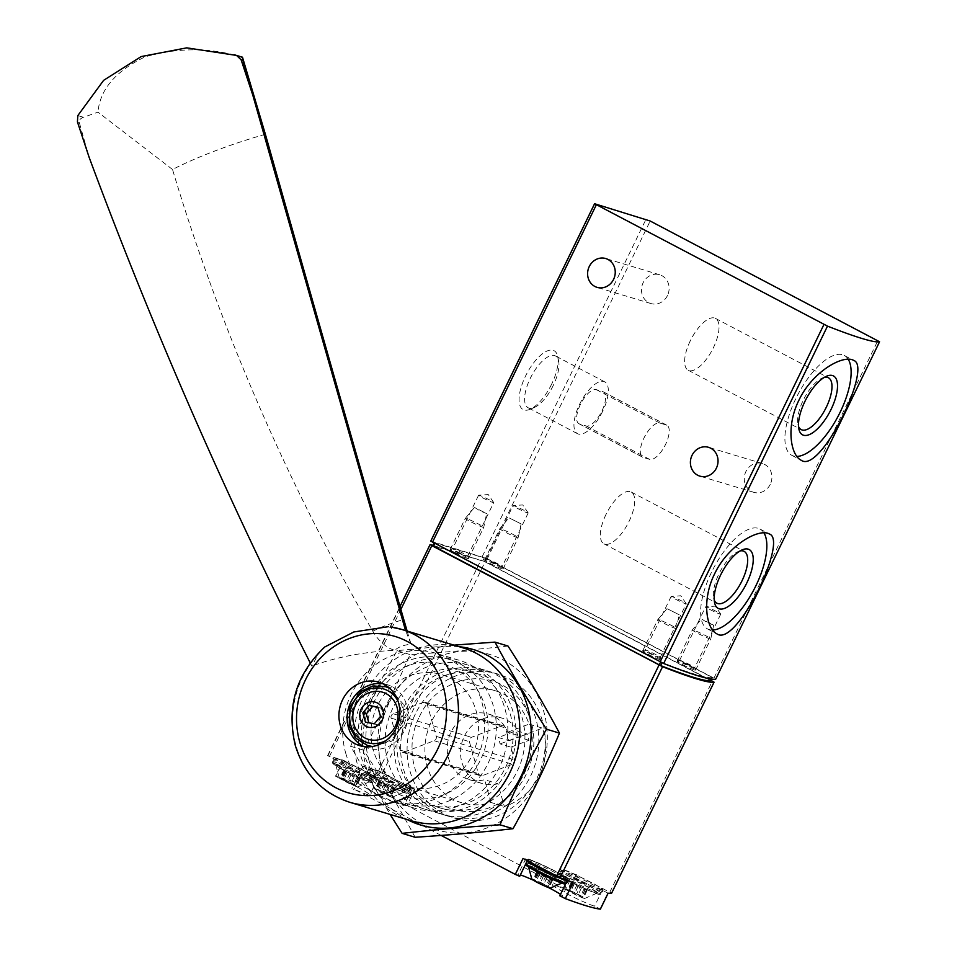 <?xml version="1.0" encoding="UTF-8"?>
<svg xmlns="http://www.w3.org/2000/svg" width="957" height="957" viewBox="0 0 957 957"><rect width="100%" height="100%" fill="white"/><g stroke="black" fill="none" stroke-linecap="round" stroke-linejoin="round"><path stroke-width="0.72" stroke-dasharray="4.79 3.59" d="M430.758 541.112L486.371 558.398L715.74 679.111M551.675 384.092A33.256 13.47 -62.3 0 1 529.987 409.321A33.256 13.47 -62.3 0 1 526.649 373.888A33.256 13.47 -62.3 0 1 557.728 356.542A33.256 13.47 -62.3 0 1 551.675 384.092M770.265 484.326A15.037 13.709 106.7 0 1 753.769 492.329A15.037 13.709 106.7 0 1 744.965 473.978A15.037 13.709 106.7 0 1 762.43 463.523A15.037 13.709 106.7 0 1 770.265 484.326M667.472 295.546A15.037 13.709 106.7 0 1 650.975 303.56A15.037 13.709 106.7 0 1 642.171 285.21A15.037 13.709 106.7 0 1 659.636 274.743A15.037 13.709 106.7 0 1 667.472 295.546M682.317 664.481A10.252 0.73 25.9 0 0 695.583 670.115A10.252 0.73 25.9 0 0 686.683 665.031A10.252 0.73 25.9 0 0 677.185 661.179A10.252 0.73 25.9 0 0 682.317 664.481M489.781 563.278A10.252 0.73 25.9 0 0 503.047 568.913A10.252 0.73 25.9 0 0 494.147 563.84A10.252 0.73 25.9 0 0 484.637 559.977A10.252 0.73 25.9 0 0 489.781 563.278M647.841 654.121A10.252 0.73 25.9 0 0 661.108 659.756A10.252 0.73 25.9 0 0 652.207 654.672A10.252 0.73 25.9 0 0 642.709 650.82A10.252 0.73 25.9 0 0 647.841 654.121M455.293 552.919A10.252 0.73 25.9 0 0 468.559 558.553A10.252 0.73 25.9 0 0 459.659 553.469A10.252 0.73 25.9 0 0 450.161 549.617A10.252 0.73 25.9 0 0 455.293 552.919M763.925 532.846A56.403 22.848 117.7 0 0 759.966 529.042A56.403 22.848 117.7 0 0 711.494 572.286A56.403 22.848 117.7 0 0 707.474 628.893A56.403 22.848 117.7 0 0 712.594 630.017M848.225 359.258A56.403 22.848 117.7 0 0 844.253 355.442A56.403 22.848 117.7 0 0 795.793 398.686A56.403 22.848 117.7 0 0 791.774 455.293A56.403 22.848 117.7 0 0 796.894 456.417M605.996 514.435A29.284 11.867 117.7 0 0 603.903 543.815A29.284 11.867 117.7 0 0 628.031 523.419A29.284 11.867 117.7 0 0 631.153 491.982A29.284 11.867 117.7 0 0 605.996 514.435M740.048 550.957A29.284 11.867 117.7 0 0 738.062 551.603A29.284 11.867 117.7 0 0 718.97 573.817A29.284 11.867 117.7 0 0 713.635 598.065A29.284 11.867 117.7 0 0 714.233 600.063M690.284 340.836A29.284 11.867 117.7 0 0 688.203 370.227A29.284 11.867 117.7 0 0 712.331 349.819A29.284 11.867 117.7 0 0 715.453 318.382A29.284 11.867 117.7 0 0 690.284 340.836M824.348 377.357A29.284 11.867 117.7 0 0 822.362 378.003A29.284 11.867 117.7 0 0 803.258 400.217A29.284 11.867 117.7 0 0 797.935 424.477A29.284 11.867 117.7 0 0 798.533 426.475M602.671 411.247A29.284 11.867 -62.3 0 1 577.514 433.7A29.284 11.867 -62.3 0 1 580.636 402.263A29.284 11.867 -62.3 0 1 604.764 381.867A29.284 11.867 -62.3 0 1 602.671 411.247M579.559 423.987A19.14 7.752 -62.3 0 1 578.997 423.76A19.14 7.752 -62.3 0 1 580.696 403.866A19.14 7.752 -62.3 0 1 596.247 389.631L602.707 391.58A19.14 7.752 -62.3 0 1 603.269 391.808A19.14 7.752 -62.3 0 1 601.582 411.689A19.14 7.752 -62.3 0 1 586.031 425.925L579.559 423.987L643.188 457.422L649.659 459.372A19.14 7.752 117.7 0 0 665.211 445.137A19.14 7.752 117.7 0 0 666.897 425.255A19.14 7.752 117.7 0 0 666.335 425.016L659.875 423.078A19.14 7.752 117.7 0 0 644.324 437.313A19.14 7.752 117.7 0 0 642.626 457.195A19.14 7.752 117.7 0 0 643.188 457.422M553.325 385.312A29.284 11.867 -62.3 0 1 534.233 407.526A29.284 11.867 -62.3 0 1 528.168 407.766A29.284 11.867 -62.3 0 1 531.291 376.328A29.284 11.867 -62.3 0 1 555.407 355.92A29.284 11.867 -62.3 0 1 558.649 361.052A29.284 11.867 -62.3 0 1 553.325 385.312M456.836 551.471A8.41 0.598 25.9 0 0 467.71 556.149A8.41 0.598 25.9 0 0 467.71 556.089A8.41 0.598 25.9 0 0 460.413 551.926A8.41 0.598 25.9 0 0 452.625 548.768A8.41 0.598 25.9 0 0 452.589 548.804A8.41 0.598 25.9 0 0 456.836 551.471M482.83 497.927A8.41 0.598 25.9 0 0 493.704 502.592A8.41 0.598 25.9 0 0 493.68 502.497A8.41 0.598 25.9 0 0 489.458 499.913A8.41 0.598 25.9 0 0 478.679 495.212A8.41 0.598 25.9 0 0 478.584 495.248A8.41 0.598 25.9 0 0 482.83 497.927M649.372 652.674A8.41 0.598 25.9 0 0 660.246 657.339A8.41 0.598 25.9 0 0 660.246 657.292A8.41 0.598 25.9 0 0 652.949 653.129A8.41 0.598 25.9 0 0 645.162 649.97A8.41 0.598 25.9 0 0 645.126 649.994A8.41 0.598 25.9 0 0 649.372 652.674M675.379 599.13A8.41 0.598 25.9 0 0 686.253 603.795A8.41 0.598 25.9 0 0 686.229 603.7A8.41 0.598 25.9 0 0 682.006 601.116A8.41 0.598 25.9 0 0 671.216 596.414A8.41 0.598 25.9 0 0 671.132 596.45A8.41 0.598 25.9 0 0 675.379 599.13M491.312 561.843A8.41 0.598 25.9 0 0 502.186 566.508A8.41 0.598 25.9 0 0 502.186 566.46A8.41 0.598 25.9 0 0 494.889 562.297A8.41 0.598 25.9 0 0 487.101 559.139A8.41 0.598 25.9 0 0 487.065 559.163A8.41 0.598 25.9 0 0 491.312 561.843M517.318 508.299A8.41 0.598 25.9 0 0 528.192 512.964A8.41 0.598 25.9 0 0 528.168 512.868A8.41 0.598 25.9 0 0 523.946 510.284A8.41 0.598 25.9 0 0 513.155 505.583A8.41 0.598 25.9 0 0 513.072 505.619A8.41 0.598 25.9 0 0 517.318 508.299M683.86 663.045A8.41 0.598 25.9 0 0 694.734 667.711A8.41 0.598 25.9 0 0 694.734 667.663A8.41 0.598 25.9 0 0 687.437 663.5A8.41 0.598 25.9 0 0 679.649 660.342A8.41 0.598 25.9 0 0 679.602 660.366A8.41 0.598 25.9 0 0 683.86 663.045M709.855 609.489A8.41 0.598 25.9 0 0 720.729 614.155A8.41 0.598 25.9 0 0 720.705 614.059A8.41 0.598 25.9 0 0 716.482 611.487A8.41 0.598 25.9 0 0 705.704 606.774A8.41 0.598 25.9 0 0 705.608 606.822A8.41 0.598 25.9 0 0 709.855 609.489M520.979 736.244A34.189 31.15 -73.3 0 0 501.791 718.049A34.189 31.15 -73.3 0 0 462.111 741.819A34.189 31.15 -73.3 0 0 482.101 783.52A34.189 31.15 -73.3 0 0 497.915 783.735L504.351 806.5A58.449 53.281 -73.3 0 0 542.416 728.121L520.979 736.244L507.653 732.237A34.189 31.15 -73.3 0 0 488.453 714.042A34.189 31.15 -73.3 0 0 448.773 737.811A34.189 31.15 -73.3 0 0 468.763 779.512A34.189 31.15 -73.3 0 0 484.589 779.728L497.915 783.735M377.429 705.716A58.449 53.281 -73.3 0 0 407.909 786.558A58.449 53.281 -73.3 0 0 475.749 745.922A58.449 53.281 -73.3 0 0 441.56 674.601A58.449 53.281 -73.3 0 0 377.429 705.716M507.653 732.237L529.077 724.114A58.449 53.281 -73.3 0 0 495.439 690.798A58.449 53.281 -73.3 0 0 431.308 721.913A58.449 53.281 -73.3 0 0 461.776 802.756A58.449 53.281 -73.3 0 0 491.013 802.492L504.351 806.5M529.077 724.114L542.416 728.121M414.752 789.537L410.541 787.85A24.607 1.77 -154.1 0 1 412.012 789.334A24.607 1.77 -154.1 0 1 392.765 781.917A24.607 1.77 -154.1 0 1 368.684 768.938L362.978 766.138L378.589 770.828L414.752 789.537L407.012 805.495L568.183 890.728A24.607 1.77 -154.1 0 0 552.524 884.974A24.607 1.77 -154.1 0 0 569.283 895.034A24.607 1.77 -154.1 0 0 594.56 906.195L600.35 909.066M432.923 545.346L485.163 561.675L711.063 680.415M608.054 893.204L602.3 890.237A24.607 1.77 -154.1 0 1 577.023 879.088A24.607 1.77 -154.1 0 1 560.264 869.028A24.607 1.77 -154.1 0 1 575.935 874.782L611.607 893.168M343.551 760.301L347.427 762.538A24.607 1.77 -154.1 0 1 377.525 778.962A24.607 1.77 -154.1 0 1 361.866 773.22L327.629 755.563L343.551 760.301L335.799 776.247L355.226 782.084L360.933 784.884A24.607 1.77 -154.1 0 0 385.013 797.875A24.607 1.77 -154.1 0 0 404.261 805.28A24.607 1.77 -154.1 0 0 402.789 803.796L407.012 805.495M441.141 835.425L354.126 789.166A24.607 1.77 -154.1 0 0 369.785 794.908A24.607 1.77 -154.1 0 0 339.675 778.496L335.799 776.247M559.821 895.8L560.132 895.836A24.607 1.77 -154.1 0 0 562.321 896.111A24.607 1.77 -154.1 0 0 560.515 894.388M573.052 882.677L567.872 879.89A24.607 1.77 -154.1 0 0 570.073 880.165A24.607 1.77 -154.1 0 0 548.696 867.832A24.607 1.77 -154.1 0 0 525.788 858.668A24.607 1.77 -154.1 0 0 527.259 860.14L519.507 876.098A24.607 1.77 -154.1 0 1 518.048 874.614A24.607 1.77 -154.1 0 1 520.381 874.925M533.049 880.069A24.607 1.77 -154.1 0 1 548.756 887.689M434.334 542.727L485.941 558.493L712.427 677.604A201.688 14.463 -154.1 0 1 662.1 662.483L434.334 542.727L432.839 545.789L484.457 561.556L710.931 680.666M712.427 677.604L711.685 679.111L712.427 677.604M694.662 670.056A10.252 0.73 -154.1 0 1 684.135 665.414A10.252 0.73 -154.1 0 1 677.137 661.215A10.252 0.73 -154.1 0 1 678.058 661.335A10.252 0.73 -154.1 0 1 688.597 665.976A10.252 0.73 -154.1 0 1 695.583 670.175A10.252 0.73 -154.1 0 1 694.662 670.056M502.114 568.865A10.252 0.73 -154.1 0 1 491.587 564.211A10.252 0.73 -154.1 0 1 484.601 560.012A10.252 0.73 -154.1 0 1 485.522 560.132A10.252 0.73 -154.1 0 1 496.049 564.786A10.252 0.73 -154.1 0 1 503.047 568.972A10.252 0.73 -154.1 0 1 502.114 568.865M660.186 659.696A10.252 0.73 -154.1 0 1 649.647 655.043A10.252 0.73 -154.1 0 1 642.661 650.856A10.252 0.73 -154.1 0 1 643.582 650.963A10.252 0.73 -154.1 0 1 654.109 655.617A10.252 0.73 -154.1 0 1 661.108 659.816A10.252 0.73 -154.1 0 1 660.186 659.696M467.638 558.493A10.252 0.73 -154.1 0 1 457.111 553.852A10.252 0.73 -154.1 0 1 450.113 549.653A10.252 0.73 -154.1 0 1 451.034 549.773A10.252 0.73 -154.1 0 1 461.573 554.414A10.252 0.73 -154.1 0 1 468.559 558.613A10.252 0.73 -154.1 0 1 467.638 558.493M408.854 712.116A75.208 68.545 -73.3 0 0 448.067 816.13A75.208 68.545 -73.3 0 0 535.358 763.842A75.208 68.545 -73.3 0 0 491.372 672.089A75.208 68.545 -73.3 0 0 408.854 712.116M366.352 699.34A75.208 68.545 -73.3 0 0 405.565 803.342A75.208 68.545 -73.3 0 0 492.855 751.066A75.208 68.545 -73.3 0 0 448.869 659.301A75.208 68.545 -73.3 0 0 366.352 699.34M368.959 701.266A68.916 62.815 -73.3 0 0 426.619 798.784A68.916 62.815 -73.3 0 0 478.62 691.684A68.916 62.815 -73.3 0 0 368.959 701.266M564.702 870.475A21.879 1.567 25.9 0 0 583.794 882.187A21.879 1.567 25.9 0 0 598.723 886.672A21.879 1.567 25.9 0 0 564.702 870.475M527.259 860.14L523.036 858.453M530.226 860.104A21.879 1.567 25.9 0 0 549.318 871.827A21.879 1.567 25.9 0 0 564.247 876.313A21.879 1.567 25.9 0 0 530.226 860.104M337.677 758.913A21.879 1.567 25.9 0 0 356.77 770.624A21.879 1.567 25.9 0 0 371.699 775.11A21.879 1.567 25.9 0 0 337.677 758.913M372.165 769.272A21.879 1.567 25.9 0 0 391.257 780.984A21.879 1.567 25.9 0 0 406.187 785.482A21.879 1.567 25.9 0 0 372.165 769.272M340.178 777.933A10.324 0.742 25.9 0 0 339.28 777.933A10.324 0.742 25.9 0 0 348.216 782.993A10.324 0.742 25.9 0 0 357.715 786.881A10.324 0.742 25.9 0 0 351.339 782.886A10.324 0.742 25.9 0 0 340.178 777.933M349.7 782.228L356.459 786.415L350.717 784.01L340.62 778.232L349.7 782.228L353.265 774.871L359.545 778.208L355.514 785.458M337.51 764.978A19.14 1.376 25.9 0 0 335.775 764.799A19.14 1.376 25.9 0 0 352.403 774.357A19.14 1.376 25.9 0 0 370.203 781.51A19.14 1.376 25.9 0 0 357.404 773.77A19.14 1.376 25.9 0 0 337.51 764.978M550.251 888.084A10.324 0.742 25.9 0 0 543.875 884.089A10.324 0.742 25.9 0 0 532.726 879.136A10.324 0.742 25.9 0 0 531.829 879.136M542.236 883.431L548.517 886.768L547.26 886.445L548.995 887.618L543.265 885.213L533.157 879.435L542.236 883.431L545.813 876.062L552.081 879.411L548.062 886.649M530.058 866.181A19.14 1.376 25.9 0 0 528.312 866.001A19.14 1.376 25.9 0 0 544.952 875.559A19.14 1.376 25.9 0 0 562.74 882.713A19.14 1.376 25.9 0 0 549.94 874.973A19.14 1.376 25.9 0 0 530.058 866.181M374.666 788.293A10.324 0.742 25.9 0 0 373.756 788.293A10.324 0.742 25.9 0 0 382.692 793.353A10.324 0.742 25.9 0 0 392.191 797.241A10.324 0.742 25.9 0 0 385.815 793.257A10.324 0.742 25.9 0 0 374.666 788.293M384.176 792.599L390.935 796.786L385.204 794.382L375.096 788.592L384.176 792.599L387.752 785.23L394.021 788.58L389.989 795.817M371.998 775.349A19.14 1.376 25.9 0 0 370.251 775.17A19.14 1.376 25.9 0 0 386.879 784.728A19.14 1.376 25.9 0 0 404.679 791.882A19.14 1.376 25.9 0 0 391.88 784.13A19.14 1.376 25.9 0 0 371.998 775.349M567.202 889.496A10.324 0.742 25.9 0 0 566.305 889.496A10.324 0.742 25.9 0 0 575.241 894.556A10.324 0.742 25.9 0 0 584.727 898.444A10.324 0.742 25.9 0 0 578.363 894.46A10.324 0.742 25.9 0 0 567.202 889.496M576.712 893.79L583.483 897.977L577.741 895.573L567.645 889.795L576.712 893.79L580.289 886.433L586.569 889.783L582.538 897.02M564.534 876.54A19.14 1.376 25.9 0 0 562.8 876.361A19.14 1.376 25.9 0 0 579.428 885.919A19.14 1.376 25.9 0 0 597.228 893.084A19.14 1.376 25.9 0 0 584.428 885.333A19.14 1.376 25.9 0 0 564.534 876.54M359.09 778.089L360.023 779.058L354.293 776.653L344.676 771.713L345.92 772.048L344.185 770.864L353.265 774.871M586.115 889.663L587.048 890.62L581.318 888.216L571.7 883.275L572.944 883.61L571.209 882.438L580.289 886.433M393.566 788.46L394.511 789.417L388.781 787.013L379.151 782.072L380.408 782.407L378.673 781.235L387.752 785.23M551.627 879.292L552.572 880.261L546.842 877.844L537.224 872.916L538.468 873.239L536.733 872.066L545.813 876.062M466.226 518.479A10.252 0.73 25.9 0 0 465.317 518.359A10.252 0.73 25.9 0 0 465.305 518.371A10.252 0.73 25.9 0 0 474.205 523.503A10.252 0.73 25.9 0 0 483.752 527.331A10.252 0.73 25.9 0 0 483.763 527.307A10.252 0.73 25.9 0 0 476.682 523.084A10.252 0.73 25.9 0 0 466.226 518.479M474.959 507.665L480.27 511.014L486.635 513.55L474.959 507.665M658.775 619.681A10.252 0.73 25.9 0 0 657.854 619.55A10.252 0.73 25.9 0 0 657.842 619.562A10.252 0.73 25.9 0 0 666.754 624.706A10.252 0.73 25.9 0 0 676.3 628.522A10.252 0.73 25.9 0 0 676.3 628.51A10.252 0.73 25.9 0 0 669.218 624.287A10.252 0.73 25.9 0 0 658.775 619.681M667.496 608.867L679.183 614.753L667.496 608.867M500.714 528.85A10.252 0.73 25.9 0 0 499.793 528.719A10.252 0.73 25.9 0 0 499.781 528.731A10.252 0.73 25.9 0 0 508.693 533.874A10.252 0.73 25.9 0 0 518.239 537.69A10.252 0.73 25.9 0 0 518.239 537.678A10.252 0.73 25.9 0 0 511.158 533.456A10.252 0.73 25.9 0 0 500.714 528.85M509.435 518.036L521.122 523.922L509.435 518.036M693.251 630.053A10.252 0.73 25.9 0 0 692.342 629.921A10.252 0.73 25.9 0 0 692.33 629.933A10.252 0.73 25.9 0 0 701.23 635.077A10.252 0.73 25.9 0 0 710.776 638.893A10.252 0.73 25.9 0 0 710.788 638.881A10.252 0.73 25.9 0 0 703.706 634.658A10.252 0.73 25.9 0 0 693.251 630.053M701.983 619.239L707.295 622.588L713.659 625.124L701.983 619.239M491.013 802.492L484.589 779.728M345.68 753.039A77.254 70.411 -73.3 0 0 391.449 801.248A77.254 70.411 -73.3 0 0 481.12 747.537A77.254 70.411 -73.3 0 0 435.925 653.272A77.254 70.411 -73.3 0 0 364.162 675.092A77.254 70.411 -73.3 0 0 345.68 753.039M404.057 752.142L434.155 740.742A3.421 3.11 -73.3 0 0 436.26 736.4L427.229 704.436A3.421 3.11 -73.3 0 0 423.317 702.378L393.219 713.778A3.421 3.11 -73.3 0 0 391.114 718.121L400.146 750.085A3.421 3.11 -73.3 0 0 404.057 752.142L482.316 775.672L512.414 764.26A3.421 3.11 -73.3 0 0 514.519 759.93L510.906 747.142L500.128 743.9L498.322 737.512L509.1 740.742L505.487 727.954A3.421 3.11 -73.3 0 0 501.576 725.908L471.478 737.309A3.421 3.11 -73.3 0 0 469.373 741.651L478.404 773.615A3.421 3.11 -73.3 0 0 482.316 775.672M403.591 629.993L390.564 626.943M310.2 662.854A3076.528 1917.924 63.1 0 0 311.85 666.12L318.059 654.432L324.698 647.016M368.852 760.002A77.254 70.411 -73.3 0 0 414.608 808.21A77.254 70.411 -73.3 0 0 504.291 754.499A77.254 70.411 -73.3 0 0 459.097 660.246A77.254 70.411 -73.3 0 0 387.334 682.066A77.254 70.411 -73.3 0 0 368.852 760.002M462.841 647.805A90.245 82.254 -73.3 0 0 379.008 673.285A90.245 82.254 -73.3 0 0 357.416 764.332A90.245 82.254 -73.3 0 0 410.876 820.651M407.132 631.058L411.055 644.121C403.603 645.03 398.196 647.088 394.822 650.282C363.182 651.932 335.524 657.22 311.85 666.12M411.055 644.121L405.612 630.603M364.043 746.616A33.16 30.217 -73.3 0 0 368.05 748.159A33.16 30.217 -73.3 0 0 406.534 725.107A33.16 30.217 -73.3 0 0 387.142 684.65A33.16 30.217 -73.3 0 0 382.944 683.741M352.918 725.765A28.028 25.552 -73.3 0 0 396.342 734.438A28.028 25.552 -73.3 0 0 383.518 689.028A28.028 25.552 -73.3 0 0 352.918 725.765M368.84 722.774L377.776 724.904L383.996 717.439L381.388 708.216L377.883 707.163M383.996 717.439L380.491 716.386M381.388 708.216L377.991 707.534M368.947 723.145L365.442 722.092M377.776 724.904L374.271 723.851M265.376 134.267A157.247 37.072 -15.8 0 0 172.511 169.473A1367.35 852.412 63.1 0 0 372.811 631.213A34.189 21.305 63.1 0 0 394.822 650.282M172.511 169.473L97.973 112.172L83.438 117.268C80.185 118.572 78.797 120.307 79.275 122.448L89.133 157.319M242.54 57.384C211.186 47.503 178.72 47.312 145.153 56.822C115.689 71.045 99.959 89.491 97.973 112.172M509.1 740.742L527.151 733.899L516.373 730.658L498.322 737.512M510.906 747.142L528.958 740.299L527.151 733.899M528.958 740.299L518.18 737.057L500.128 743.9M518.18 737.057L516.373 730.658M388.985 703.156A91.609 83.498 -73.3 0 0 465.628 832.793A91.609 83.498 -73.3 0 0 534.76 690.416A91.609 83.498 -73.3 0 0 388.985 703.156M402.263 710.13A75.208 68.545 -73.3 0 0 465.174 816.548A75.208 68.545 -73.3 0 0 521.924 699.675A75.208 68.545 -73.3 0 0 402.263 710.13M415.111 837.267C399.93 808.844 382.776 779.823 363.636 750.204L388.351 702.845L410.063 654.576C444.682 652.327 477.316 649.468 507.976 646.023M459.181 646.705A91.609 83.498 -73.3 0 0 372.811 698.299A91.609 83.498 -73.3 0 0 407.215 819.551M453.965 645.138L397.059 650.664C379.797 681.54 364.318 713.42 350.633 746.293L390.085 814.395M386.102 705.273A75.208 68.545 -73.3 0 0 449.012 811.692A75.208 68.545 -73.3 0 0 505.763 694.818A75.208 68.545 -73.3 0 0 386.102 705.273M404.56 711.841A69.658 63.485 -73.3 0 0 440.878 808.163A69.658 63.485 -73.3 0 0 521.732 759.738A69.658 63.485 -73.3 0 0 480.988 674.757A69.658 63.485 -73.3 0 0 404.56 711.841M392.777 708.288A69.658 63.485 -73.3 0 0 429.095 804.622A69.658 63.485 -73.3 0 0 509.937 756.197A69.658 63.485 -73.3 0 0 469.193 671.216A69.658 63.485 -73.3 0 0 392.777 708.288M350.633 746.293L363.636 750.204M397.059 650.664L410.063 654.576M431.069 541.148L594.895 203.769M482.256 556.543L646.071 219.153M486.371 558.398L650.186 221.019M714.006 678.046L877.832 340.668M649.659 459.372L586.031 425.925M666.335 425.016L602.707 391.58M659.875 423.078L596.247 389.631M378.589 770.828L481.048 559.821M382.692 772.694L485.163 561.675M609.884 892.103L712.355 681.085M576.377 874.483L568.625 890.441M415.326 714.066A75.208 68.545 -73.3 0 0 478.237 820.484A75.208 68.545 -73.3 0 0 534.987 703.61A75.208 68.545 -73.3 0 0 415.326 714.066M329.364 756.652L400.875 609.382M361.423 773.507L353.671 789.453M327.94 755.611L430.399 544.593M362.978 766.138L355.226 782.084M484.457 561.556L485.941 558.493M482.807 560.814L484.302 557.752M710.25 680.236L711.733 677.173M575.935 874.782L568.183 890.728M602.3 890.237L594.56 906.195M567.872 879.89L560.132 895.836M361.866 773.22L354.126 789.166M347.427 762.538L339.675 778.496M410.541 787.85L402.789 803.796M368.684 768.938L360.933 784.884M335.297 763.818A21.879 1.567 25.9 0 0 354.389 775.529A21.879 1.567 25.9 0 0 369.318 780.015A21.879 1.567 25.9 0 0 335.297 763.818M334.783 762.011A23.243 1.663 25.9 0 0 332.689 761.736A23.243 1.663 25.9 0 0 352.87 773.4A23.243 1.663 25.9 0 0 374.51 782.048A23.243 1.663 25.9 0 0 358.648 772.538A23.243 1.663 25.9 0 0 334.783 762.011M335.979 759.559A23.243 1.663 25.9 0 0 333.885 759.284A23.243 1.663 25.9 0 0 354.066 770.935A23.243 1.663 25.9 0 0 375.706 779.596A23.243 1.663 25.9 0 0 359.844 770.086A23.243 1.663 25.9 0 0 335.979 759.559M564.152 882.725A21.879 1.567 25.9 0 0 546.722 873.143A21.879 1.567 25.9 0 0 527.845 865.02A21.879 1.567 25.9 0 0 527.439 864.901M565.922 883.239A23.243 1.663 25.9 0 0 567.046 883.251A23.243 1.663 25.9 0 0 551.196 873.741A23.243 1.663 25.9 0 0 527.331 863.202A23.243 1.663 25.9 0 0 525.226 862.939A23.243 1.663 25.9 0 0 525.824 863.728M567.118 880.787A23.243 1.663 25.9 0 0 568.243 880.799A23.243 1.663 25.9 0 0 552.392 871.277A23.243 1.663 25.9 0 0 528.515 860.75A23.243 1.663 25.9 0 0 526.422 860.487A23.243 1.663 25.9 0 0 527.008 861.276M369.773 774.177A21.879 1.567 25.9 0 0 388.877 785.9A21.879 1.567 25.9 0 0 403.806 790.386A21.879 1.567 25.9 0 0 369.773 774.177M369.27 772.371A23.243 1.663 25.9 0 0 367.165 772.108A23.243 1.663 25.9 0 0 387.346 783.759A23.243 1.663 25.9 0 0 408.986 792.42A23.243 1.663 25.9 0 0 393.136 782.898A23.243 1.663 25.9 0 0 369.27 772.371M370.455 769.918A23.243 1.663 25.9 0 0 368.361 769.655A23.243 1.663 25.9 0 0 388.542 781.307A23.243 1.663 25.9 0 0 410.182 789.956A23.243 1.663 25.9 0 0 394.32 780.445A23.243 1.663 25.9 0 0 370.455 769.918M562.321 875.38A21.879 1.567 25.9 0 0 581.413 887.091A21.879 1.567 25.9 0 0 596.343 891.589A21.879 1.567 25.9 0 0 562.321 875.38M561.807 873.574A23.243 1.663 25.9 0 0 559.713 873.31A23.243 1.663 25.9 0 0 579.894 884.962A23.243 1.663 25.9 0 0 601.534 893.611A23.243 1.663 25.9 0 0 585.672 884.101A23.243 1.663 25.9 0 0 561.807 873.574M563.003 871.121A23.243 1.663 25.9 0 0 560.898 870.858A23.243 1.663 25.9 0 0 581.09 882.51A23.243 1.663 25.9 0 0 602.719 891.158A23.243 1.663 25.9 0 0 586.868 881.648A23.243 1.663 25.9 0 0 563.003 871.121M357.212 776.94L353.635 784.297M349.927 773.268L346.35 780.637M346.29 771.737L342.714 779.094M344.819 771.294L341.242 778.663M345.13 771.832L341.553 779.189M347.008 772.981L343.431 780.35M350.956 775.062L347.379 782.419M354.293 776.653L350.717 784.01M357.93 778.185L354.353 785.541M359.401 778.627L355.825 785.984M584.237 888.503L580.66 895.872M576.951 884.842L573.375 892.199M573.315 883.299L569.738 890.668M571.843 882.868L568.267 890.225M572.154 883.395L568.578 890.764M574.033 884.555L570.456 891.912M577.968 886.625L574.403 893.982M581.318 888.216L577.741 895.573M584.954 889.747L581.378 897.116M586.426 890.189L582.849 897.558M391.688 787.3L388.123 794.669M384.403 783.639L380.826 790.996M380.766 782.108L377.202 789.465M379.307 781.666L375.73 789.023M379.606 782.204L376.041 789.561M381.484 783.352L377.919 790.709M385.432 785.422L381.855 792.779M388.781 787.013L385.204 794.382M392.406 788.556L388.841 795.913M393.877 788.999L390.3 796.356M549.749 878.143L546.184 885.5M542.463 874.471L538.887 881.84M538.827 872.94L535.262 880.296M537.367 872.497L533.791 879.854M537.678 873.035L534.102 880.392M539.545 874.184L535.98 881.541M543.492 876.253L539.915 883.622M546.842 877.844L543.265 885.213M550.478 879.387L546.902 886.744M551.938 879.83L548.361 887.187M318.059 654.432A90.245 82.254 -73.3 0 0 296.084 745.898A90.245 82.254 -73.3 0 0 349.544 802.217M386.305 740.359A28.028 25.552 -73.3 0 0 398.076 701.23M372.811 631.213A52.42 12.357 -15.8 0 1 403.77 619.478M77.828 115.582L83.438 117.268M77.433 121.898L79.275 122.448M436.26 736.4L514.519 759.93M434.155 740.742L512.414 764.26M427.229 704.436L505.487 727.954M423.317 702.378L501.576 725.908M393.219 713.778L471.478 737.309M391.114 718.121L469.373 741.651M400.146 750.085L478.404 773.615M659.636 274.743L605.757 258.546M650.975 303.56L597.096 287.363M762.43 463.523L708.551 447.326M753.769 492.329L699.89 476.131M707.474 628.893L716.937 633.869M759.966 529.042L769.416 534.006M791.774 455.293L801.224 460.269M844.253 355.442L853.716 360.418M603.903 543.815L716.877 603.197M631.153 491.982L744.127 551.364M713.635 598.065L714.568 602.575M738.062 551.603L742.309 549.808M688.203 370.227L801.176 429.597M715.453 318.382L828.427 377.764M797.935 424.477L798.856 428.987M822.362 378.003L826.597 376.209M604.764 381.867L555.407 355.92M577.514 433.7L528.168 407.766M558.649 361.052L557.728 356.542M534.233 407.526L529.987 409.321M666.897 425.255L603.269 391.808M642.626 457.195L578.997 423.76M478.584 495.248L452.589 548.804L450.161 549.617M467.71 556.089L468.559 558.553M467.71 556.149L493.704 502.592M493.68 502.497L488.261 494.566L478.679 495.212M671.132 596.45L645.126 649.994L642.709 650.82M660.246 657.292L661.108 659.756M660.246 657.339L686.253 603.795M686.229 603.7L680.798 595.768L671.216 596.414M487.101 559.139L484.637 559.977M528.192 512.964L502.186 566.508L503.047 568.913M487.065 559.163L513.072 505.619M528.168 512.868L522.737 504.937L513.155 505.583M679.649 660.342L677.185 661.179M720.729 614.155L694.734 667.711L695.583 670.115M679.602 660.366L705.608 606.822M720.705 614.059L715.286 606.14L705.704 606.774M495.439 690.798L441.56 674.601M461.776 802.756L407.909 786.558M327.629 755.563L400.026 606.463M419.477 716.673C433.21 684.722 475.725 666.802 506.696 687.7C520.405 697.055 529.065 710.561 532.666 728.205C535.154 741.974 533.755 755.516 528.491 768.854C515.093 805.435 469.983 823.51 439.825 802.851C411.725 785.075 404.871 743.936 419.477 716.673M491.372 672.089L448.869 659.301M448.067 816.13L405.565 803.342M578.1 875.571L570.36 891.529M560.264 869.028L552.524 884.974M567.573 879.854L567.262 880.5M525.788 858.668L518.048 874.614M570.073 880.165L562.321 896.111M359.688 772.419L351.949 788.365M377.525 778.962L369.785 794.908M343.24 760.265L335.5 776.211M410.338 787.647L402.586 803.593M412.012 789.334L404.261 805.28M339.28 777.933L335.775 764.799M357.715 786.881L370.203 781.51M332.689 761.736C331.744 762.585 332.821 763.937 335.931 765.767C340.704 769.261 369.426 783.089 372.452 782.886L374.51 782.048L375.706 779.596C376.639 778.747 375.563 777.407 372.464 775.565C367.309 771.809 339.101 758.554 337.474 758.829C335.213 758.064 334.017 758.219 333.885 759.284L332.689 761.736M528.264 866.839L528.312 866.001M562.106 883.275L562.74 882.713M565.491 884.124L566.831 883.586L568.243 880.799C569.188 879.95 568.111 878.598 565.001 876.768C559.845 873.011 531.649 859.757 530.022 860.02C527.762 859.266 526.565 859.41 526.422 860.487L525.405 864.578M373.756 788.293L370.251 775.17M392.191 797.241L404.679 791.882M367.165 772.108C366.232 772.957 367.309 774.297 370.407 776.139C375.192 779.632 403.902 793.449 406.94 793.245L408.986 792.42L410.182 789.956C411.127 789.106 410.039 787.767 406.94 785.936C401.784 782.18 373.589 768.926 371.962 769.189C369.701 768.423 368.493 768.579 368.361 769.655L367.165 772.108M566.305 889.496L562.8 876.361M584.727 898.444L597.228 893.084M559.713 873.31C558.768 874.16 559.845 875.499 562.955 877.33C567.728 880.835 596.438 894.651 599.477 894.448L601.534 893.611L602.719 891.158C603.664 890.309 602.587 888.969 599.477 887.139C594.333 883.371 566.125 870.128 564.498 870.392C562.238 869.626 561.041 869.781 560.898 870.858L559.713 873.31M344.185 770.864L340.62 778.232M345.92 772.048L342.355 779.405M344.676 771.713L341.099 779.07M360.023 779.058L356.459 786.415M358.289 777.874L354.724 785.242M359.545 778.208L355.968 785.577M571.209 882.438L567.645 889.795M572.944 883.61L569.379 890.967M571.7 883.275L568.123 890.644M587.048 890.62L583.483 897.977M585.313 889.448L581.748 896.805M586.569 889.783L582.992 897.14M378.673 781.235L375.096 788.592M380.408 782.407L376.831 789.776M379.151 782.072L375.587 789.441M394.511 789.417L390.935 796.786M392.777 788.245L389.2 795.602M394.021 788.58L390.444 795.937M536.733 872.066L533.157 879.435M538.468 873.239L534.891 880.607M537.224 872.916L533.647 880.273M552.572 880.261L548.995 887.618M550.837 879.076L547.26 886.445M552.081 879.411L548.517 886.768M468.559 558.613L483.752 527.331L486.635 513.55M450.113 549.653L465.305 518.371M474.337 507.581L465.317 518.359M661.108 659.816L676.3 628.522L679.183 614.753M642.661 650.856L657.842 619.562M666.885 608.784L657.854 619.55M503.047 568.972L518.239 537.69M484.601 560.012L499.781 528.731L508.825 517.952M521.122 523.922L518.239 537.678M695.583 670.175L710.776 638.893M677.137 661.215L692.33 629.933L701.361 619.155M713.659 625.124L710.788 638.881M468.763 779.512L482.101 783.52M488.453 714.042L501.791 718.049M459.097 660.246L435.925 653.272M414.608 808.21L391.449 801.248M387.142 684.65L378.936 682.185M368.05 748.159L359.844 745.694M389.834 688.43L403.232 704.137L403.435 724.76L391.712 741.161L372.381 746.496M425.207 702.294L503.454 725.825M402.167 752.226L480.426 775.744M480.988 674.757L469.193 671.216M440.878 808.163L429.095 804.622"/><path stroke-width="1.44" d="M714.592 573.913C701.708 599.572 706.051 628.749 716.937 633.869C736.304 647.925 788.592 540.131 769.416 534.018C759.164 527.797 728.133 545.059 714.592 573.913M715.716 679.147L879.567 341.757A205.097 14.714 -154.1 0 1 827.494 326.122L594.584 203.733L650.186 221.019L879.567 341.757L715.716 679.147A205.097 14.714 -154.1 0 1 663.668 663.5L430.758 541.112L594.584 203.733M798.88 400.313C785.996 425.973 790.338 455.161 801.224 460.269C820.604 474.325 872.892 366.531 853.704 360.418C843.464 354.198 812.433 371.46 798.88 400.313M716.386 468.129A15.037 13.709 106.7 0 1 699.89 476.131A15.037 13.709 106.7 0 1 691.086 457.781A15.037 13.709 106.7 0 1 708.551 447.326A15.037 13.709 106.7 0 1 716.386 468.129M613.593 279.348A15.037 13.709 106.7 0 1 597.096 287.363A15.037 13.709 106.7 0 1 588.292 269.013A15.037 13.709 106.7 0 1 605.757 258.546A15.037 13.709 106.7 0 1 613.593 279.348M712.594 630.017A56.403 22.848 117.7 0 0 753.817 589.859A56.403 22.848 117.7 0 0 763.925 532.846M720.621 575.025A33.256 13.47 117.7 0 0 714.568 602.575A33.256 13.47 117.7 0 0 745.647 585.241A33.256 13.47 117.7 0 0 742.309 549.808A33.256 13.47 117.7 0 0 720.621 575.025M796.894 456.417A56.403 22.848 117.7 0 0 838.105 416.259A56.403 22.848 117.7 0 0 848.225 359.258M804.909 401.438A33.256 13.47 117.7 0 0 798.856 428.987A33.256 13.47 117.7 0 0 829.934 411.642A33.256 13.47 117.7 0 0 826.597 376.209A33.256 13.47 117.7 0 0 804.909 401.438M714.233 600.063A29.284 11.867 117.7 0 0 716.877 603.197A29.284 11.867 117.7 0 0 741.005 582.801A29.284 11.867 117.7 0 0 744.127 551.364A29.284 11.867 117.7 0 0 740.048 550.957M798.533 426.475A29.284 11.867 117.7 0 0 801.176 429.597A29.284 11.867 117.7 0 0 825.305 409.201A29.284 11.867 117.7 0 0 828.427 377.764A29.284 11.867 117.7 0 0 824.348 377.357M711.063 680.415L714.054 682.185A205.097 14.714 -154.1 0 1 662.555 666.706L431.822 545.634L430.1 544.545L432.923 545.346M714.054 682.185L611.595 893.204A205.097 14.714 -154.1 0 1 608.054 893.204L600.314 909.15A205.097 14.714 -154.1 0 1 565.312 898.623L559.821 895.8L567.262 880.5M565.312 898.623L573.052 882.677A205.097 14.714 -154.1 0 1 560.084 877.725L523.036 858.453L515.297 874.399L441.141 835.425M520.381 874.925A24.607 1.77 -154.1 0 1 533.049 880.069M548.756 887.689A24.607 1.77 -154.1 0 1 560.515 894.388M527.295 860.69L519.711 876.301L515.297 874.399M710.943 680.666L710.931 680.678A201.688 14.463 -154.1 0 1 660.617 665.558L432.839 545.789M528.312 866.001L531.829 879.136A10.324 0.742 25.9 0 0 540.753 884.184A10.324 0.742 25.9 0 0 550.251 888.084L562.74 882.713M310.2 662.854A3076.528 1917.924 63.1 0 1 89.133 157.319L77.433 121.898L77.828 115.582L103.631 80.328L141.217 56.559L186.735 47.85L236.546 55.422L241.14 59.848L242.982 60.399L252.827 95.269L241.14 59.848M252.827 95.269A3076.528 36.665 74.1 0 0 405.565 630.603L401.509 629.359A90.245 82.254 -73.3 0 0 390.564 626.943L401.509 629.359A90.245 82.254 -73.3 0 1 454.3 739.474A90.245 82.254 -73.3 0 1 349.544 802.217C322.246 793.09 304.147 774.105 295.246 745.264C286.334 706.912 296.156 674.159 324.698 647.028M324.698 647.016L353.779 631.979L388.506 626.656M398.579 702.881A33.16 30.217 106.7 0 1 390.647 736.328A33.16 30.217 106.7 0 1 359.844 745.694A33.16 30.217 106.7 0 1 340.202 725.011A33.16 30.217 106.7 0 1 348.133 691.552A33.16 30.217 106.7 0 1 378.936 682.185A33.16 30.217 106.7 0 1 398.579 702.881M349.544 802.217L410.876 820.651A90.245 82.254 -73.3 0 0 515.62 757.908A90.245 82.254 -73.3 0 0 462.841 647.805L405.565 630.603M382.944 683.741A33.16 30.217 -73.3 0 0 348.396 727.476A33.16 30.217 -73.3 0 0 364.043 746.616M353.767 723.971A24.607 22.43 -73.3 0 0 391.903 731.591A24.607 22.43 -73.3 0 0 380.635 691.72A24.607 22.43 -73.3 0 0 353.767 723.971M360.227 718.958A12.991 11.843 -73.3 0 0 380.36 722.978A12.991 11.843 -73.3 0 0 374.414 701.936A12.991 11.843 -73.3 0 0 360.227 718.958M380.491 716.386L374.271 723.851L365.442 722.092L362.835 712.869L369.055 705.393L377.883 707.163L380.491 716.386M377.991 707.534L369.055 705.393M372.56 706.445L366.34 713.922L362.835 712.869M366.34 713.922L368.84 722.774M234.07 54.657L242.54 57.384L265.376 134.267A1367.35 16.293 74.1 0 0 403.77 619.478L407.132 631.058M242.241 57.109L242.982 60.399M494.972 642.111L507.976 646.023C527.116 675.642 544.27 704.663 559.45 733.098C546.148 765.157 530.668 797.037 513.012 828.714C482.364 832.159 449.73 835.018 415.111 837.267L402.107 833.356C432.755 829.91 465.389 827.063 500.009 824.802C513.311 792.743 528.79 760.863 546.447 729.186C527.307 699.567 510.141 670.546 494.972 642.111L453.965 645.138M407.215 819.551A91.609 83.498 -73.3 0 0 491.204 812.11A91.609 83.498 -73.3 0 0 529.412 714.317A91.609 83.498 -73.3 0 0 459.181 646.705M390.085 814.395L402.107 833.356M546.447 729.186L559.45 733.098M500.009 824.802L513.012 828.714M663.668 663.5L827.494 326.122M432.492 542.2L596.319 204.822M660.139 661.849L823.953 324.471M560.084 877.725L662.555 666.706M556.555 876.062L659.014 665.055M400.875 609.382L431.822 545.634M433.413 546.22L434.777 543.397M659.194 664.888L660.569 662.077M660.617 665.558L661.969 662.758M527.439 864.901A21.879 1.567 25.9 0 0 544.856 875.739A21.879 1.567 25.9 0 0 564.152 882.725M525.824 863.728A23.243 1.663 25.9 0 0 545.179 874.483A23.243 1.663 25.9 0 0 565.922 883.239M527.008 861.276A23.243 1.663 25.9 0 0 546.375 872.03A23.243 1.663 25.9 0 0 567.118 880.787M299.685 741.819A81.62 74.395 -73.3 0 0 393.1 790.925A81.62 74.395 -73.3 0 0 443.39 687.353A81.62 74.395 -73.3 0 0 349.975 638.259A81.62 74.395 -73.3 0 0 299.685 741.819M398.076 701.23A28.028 25.552 -73.3 0 0 365.526 690.643A28.028 25.552 -73.3 0 0 350.764 725.119A28.028 25.552 -73.3 0 0 386.305 740.359M236.546 55.422L242.157 57.109M611.619 893.192L714.078 682.174M400.026 606.463L430.1 544.545M432.72 545.777L434.059 543.026M608.126 893.204L600.398 909.138M525.405 864.578L538.875 872.748L555.574 880.667L565.491 884.124M372.381 746.496L367.536 745.515L356.052 738.361L349.209 726.184L349.664 707.187L360.825 691.373L372.919 685.966L385.779 686.743L389.834 688.43"/></g></svg>
